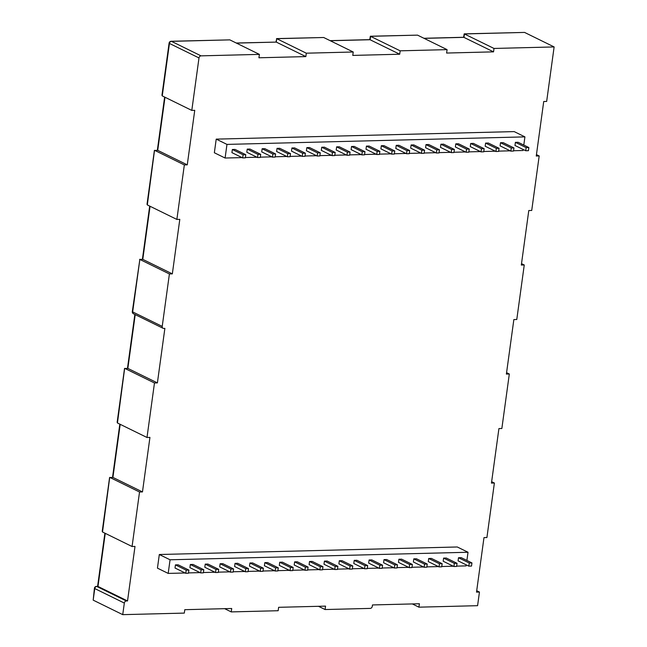 <?xml version="1.0" encoding="UTF-8"?>
<svg xmlns="http://www.w3.org/2000/svg" width="647" height="647" viewBox="0 0 647 647"><rect width="100%" height="100%" fill="white"/><g stroke="black" fill="none" stroke-linecap="round" stroke-linejoin="round"><path stroke-width="0.97" d="M231.238 611.908L278.161 610.719L278.631 607.315L325.554 606.126L325.085 609.539L370.246 608.398A2.119 1.69 -63.9 0 0 372.284 606.304L372.47 604.945L419.393 603.756L418.933 607.169L477.583 605.681L479.451 592.054L476.516 592.126L483.98 537.617L486.916 537.544L494.381 483.026L491.453 483.107L498.918 428.589L501.854 428.516L509.318 374.006L506.383 374.079L513.855 319.569L516.783 319.489L524.256 264.979L521.32 265.052L528.785 210.542L531.721 210.469L539.186 155.951L536.258 156.032L543.723 101.514L546.658 101.442L554.123 46.932L494.001 48.452L493.54 51.857L446.616 53.046L447.077 49.633L400.161 50.822L399.692 54.227L352.769 55.416L353.238 52.003L306.314 53.191L305.845 56.596L258.921 57.785L259.39 54.38L229.839 39.871L171.148 41.271A2.119 2.119 0 0 0 169.102 43.106A2.119 0.493 7.8 0 0 169.441 43.438L198.993 57.939L191.803 110.411L194.739 110.338L187.266 164.848L184.338 164.92L176.874 219.438L179.801 219.357L172.337 273.875L169.401 273.948L162.219 326.411A2.119 1.69 -63.9 0 0 163.044 328.272A2.119 1.69 -63.9 0 0 163.699 328.417L164.872 328.385L157.399 382.895L154.471 382.975L146.998 437.485L149.934 437.412L142.469 491.922L139.534 491.995L132.069 546.513L134.997 546.432L127.532 600.95L97.98 586.441L96.476 586.392A2.119 2.119 0 0 0 94.422 588.228L93.184 600.141L122.736 614.65L184.314 613.097L184.783 609.684L231.707 608.503L231.238 611.908L224.663 608.681M142.469 491.922L112.918 477.421L109.586 477.526L102.226 531.3L102.517 532.004L132.069 546.513M109.715 477.413L102.517 532.004M157.399 382.895L127.847 368.394L124.523 368.507L117.156 422.281L117.447 422.976L146.998 437.485M124.653 368.386L117.447 422.976M132.32 311.579L139.849 259.439L132.667 311.911A2.119 0.493 -172.2 0 1 132.32 311.579A2.119 2.119 0 0 0 133.492 313.771A2.119 1.69 -63.9 0 1 132.667 311.911L162.219 326.411M139.59 259.366L142.785 259.366L139.849 259.439L169.401 273.948M187.266 164.848L157.722 150.347L154.39 150.452L147.031 204.226L147.322 204.929L176.874 219.438M154.52 150.339L147.322 204.929M463.608 37.275L464.19 33.862L524.571 32.423L464.449 33.943L463.988 37.348L424.108 38.359M169.102 43.106L161.96 95.206L162.251 95.902L191.803 110.411M464.19 33.862L494.001 48.452M423.947 38.278L463.721 37.275L493.54 51.857M369.76 39.645L370.343 36.24L417.525 35.132L370.61 36.313L370.141 39.726L330.261 40.729M236.252 43.017L276.293 42.095L236.422 43.098M370.343 36.24L400.161 50.822M275.921 42.023L276.762 38.691L276.293 42.095L305.845 56.596M276.495 38.61L323.686 37.502L276.762 38.691L306.314 53.191M330.099 40.648L369.874 39.645L399.692 54.227M325.085 609.539L318.51 606.304M418.933 607.169L412.349 603.934M479.451 592.054L476.71 590.711M494.381 483.026L491.647 481.683M94.422 588.228A2.119 0.493 7.8 0 0 94.769 588.56L124.321 603.069L122.736 614.65M127.532 600.95L126.359 600.974A2.119 1.69 -63.9 0 0 124.321 603.069M509.318 374.006L506.577 372.664M139.534 491.995L109.982 477.494L112.918 477.421L120.188 424.327M259.39 54.38L201.031 55.852A2.119 1.69 -63.9 0 0 198.993 57.939M159.316 554.511L157.447 568.139L168.196 573.412L170.064 559.784L159.316 554.511L457.275 546.982L468.024 552.255L170.064 559.784M216.219 139.129L214.351 152.757L225.099 158.03L226.968 144.402L216.219 139.129L514.179 131.6L524.919 136.873L226.968 144.402M524.256 264.979L521.514 263.636M154.471 382.975L124.92 368.466L127.847 368.394L135.215 314.62M539.186 155.951L536.452 154.609M172.337 273.875L142.785 259.366L150.055 206.272M184.338 164.92L154.787 150.419L157.722 150.347L164.993 97.252M554.123 46.932L524.571 32.423M447.077 49.633L417.525 35.132M353.238 52.003L323.686 37.502M456.661 566.125L466.155 565.882L466.293 564.896M466.899 560.456L468.024 552.255M453.304 566.214L441.764 566.505M438.407 566.586L426.866 566.877M423.51 566.966L411.969 567.257M408.613 567.338L397.072 567.629M393.716 567.718L382.175 568.009M378.818 568.09L367.278 568.381M363.921 568.47L352.38 568.762M349.024 568.842L337.483 569.134M334.127 569.223L322.586 569.514M319.23 569.603L307.689 569.894M304.333 569.975L292.792 570.266M289.435 570.355L277.895 570.646M274.53 570.727L262.989 571.018M259.633 571.107L248.092 571.398M244.736 571.479L233.195 571.77M229.839 571.859L218.298 572.15M214.941 572.231L203.401 572.522M200.044 572.611L188.503 572.902M185.147 572.983L168.196 573.412M523.188 149.506L523.051 150.5L513.564 150.743M510.208 150.824L498.667 151.115M495.311 151.204L483.77 151.495M480.414 151.576L468.873 151.867M465.517 151.956L453.976 152.247M450.619 152.328L439.078 152.619M435.722 152.708L424.181 152.999M420.825 153.088L409.284 153.379M405.92 153.46L394.379 153.751M391.023 153.84L379.482 154.132M376.125 154.212L364.584 154.504M361.228 154.593L349.687 154.884M346.331 154.965L334.79 155.256M331.434 155.345L319.893 155.636M316.537 155.717L304.996 156.008M301.639 156.097L290.099 156.388M286.742 156.469L275.201 156.768M271.845 156.849L260.304 157.14M256.948 157.229L245.407 157.52M242.051 157.601L225.099 158.03M523.795 145.065L524.919 136.873M233.583 568.956L233.155 572.094L230.453 572.158L219.713 566.885L220.142 563.747L222.835 563.683L233.583 568.956L230.882 569.028L220.142 563.747M235.039 563.375L237.732 563.302L248.48 568.584L245.779 568.648L235.039 563.375L234.61 566.505L245.35 571.786L245.779 568.648M263.378 568.203L262.949 571.341L260.248 571.406L249.507 566.133L249.936 562.995L252.629 562.93L263.378 568.203L260.684 568.268L249.936 562.995M279.73 562.243L282.432 562.178L293.172 567.451L290.479 567.516L279.73 562.243L279.302 565.381L290.05 570.654L290.479 567.516M264.833 562.623L267.526 562.55L278.275 567.823L275.582 567.896L264.833 562.623L264.405 565.753L275.153 571.026L275.582 567.896M294.628 561.871L297.329 561.798L308.069 567.071L305.376 567.144L294.628 561.871L294.199 565.001L304.947 570.274L305.376 567.144M412.357 564.443L411.929 567.573L409.227 567.645L398.487 562.364L398.916 559.234L401.609 559.162L412.357 564.443L409.656 564.507L398.916 559.234M397.46 564.815L397.032 567.953L394.33 568.017L383.582 562.744L384.019 559.606L386.712 559.542L397.46 564.815L394.759 564.888L384.019 559.606M367.666 565.567L367.237 568.705L364.536 568.77L353.788 563.497L354.216 560.359L356.918 560.294L367.666 565.567L364.965 565.64L354.216 560.359M369.113 559.987L371.815 559.914L382.563 565.195L379.862 565.26L369.113 559.987L368.685 563.116L379.433 568.398L379.862 565.26M339.319 560.739L342.02 560.674L352.769 565.947L350.067 566.012L339.319 560.739L338.891 563.877L349.639 569.15L350.067 566.012M322.966 566.699L322.538 569.829L319.844 569.902L309.096 564.629L309.525 561.491L312.226 561.426L322.966 566.699L320.273 566.764L309.525 561.491M324.422 561.119L327.123 561.046L337.871 566.319L335.17 566.392L324.422 561.119L323.993 564.249L334.742 569.522L335.17 566.392M458.505 557.73L461.206 557.657L471.946 562.93L469.253 563.003L458.505 557.73L458.076 560.86L468.824 566.133L469.253 563.003M443.607 558.102L446.301 558.038L457.049 563.311L454.356 563.375L443.607 558.102L443.179 561.24L453.919 566.513L454.356 563.375M442.152 563.683L441.723 566.821L439.022 566.885L428.282 561.612L428.71 558.482L431.403 558.41L442.152 563.683L439.45 563.755L428.71 558.482M413.813 558.854L416.506 558.79L427.255 564.063L424.553 564.127L413.813 558.854L413.384 561.992L424.125 567.265L424.553 564.127M218.686 569.336L218.257 572.466L215.556 572.538L204.808 567.265L205.245 564.127L207.938 564.063L218.686 569.336L215.985 569.4L205.245 564.127M188.892 570.088L188.463 573.218L185.762 573.291L175.013 568.017L175.442 564.88L178.143 564.815L188.892 570.088L186.19 570.153L175.442 564.88M203.789 569.708L203.36 572.846L200.659 572.91L189.911 567.637L190.339 564.499L193.041 564.435L203.789 569.708L201.088 569.781L190.339 564.499M485.606 143.092L488.307 143.027L499.055 148.3L496.354 148.373L485.606 143.092L485.177 146.23L495.925 151.503L496.354 148.373M470.709 143.472L473.41 143.399L484.158 148.681L481.457 148.745L470.709 143.472L470.28 146.602L481.028 151.883L481.457 148.745M515.408 142.34L518.101 142.275L528.85 147.548L526.148 147.613L515.408 142.34L514.972 145.478L525.72 150.751L526.148 147.613M513.953 147.928L513.524 151.058L510.823 151.131L500.074 145.85L500.503 142.72L503.204 142.647L513.953 147.928L511.251 147.993L500.503 142.72M454.356 149.433L453.927 152.563L451.234 152.635L440.486 147.362L440.914 144.224L443.616 144.16L454.356 149.433L451.663 149.497L440.914 144.224M455.812 143.844L458.513 143.78L469.261 149.053L466.56 149.125L455.812 143.844L455.383 146.982L466.131 152.255L466.56 149.125M424.561 150.185L424.133 153.315L421.44 153.388L410.691 148.114L411.12 144.977L413.821 144.912L424.561 150.185L421.868 150.25L411.12 144.977M426.017 144.605L428.718 144.532L439.459 149.805L436.765 149.878L426.017 144.605L425.589 147.734L436.337 153.007L436.765 149.878M394.767 150.937L394.338 154.075L391.637 154.14L380.897 148.867L381.326 145.729L384.019 145.664L394.767 150.937L392.074 151.002L381.326 145.729M409.664 150.557L409.236 153.695L406.542 153.76L395.794 148.486L396.223 145.357L398.924 145.284L409.664 150.557L406.971 150.63L396.223 145.357M247.243 149.117L249.944 149.053L260.684 154.326L257.991 154.39L247.243 149.117L246.814 152.255L257.563 157.528L257.991 154.39M262.14 148.745L264.841 148.673L275.59 153.946L272.888 154.018L262.14 148.745L261.712 151.875L272.46 157.148L272.888 154.018M290.487 153.574L290.058 156.703L287.357 156.776L276.609 151.503L277.037 148.365L279.739 148.3L290.487 153.574L287.786 153.638L277.037 148.365M321.737 147.233L324.43 147.168L335.178 152.441L332.477 152.514L321.737 147.233L321.3 150.371L332.048 155.644L332.477 152.514M306.832 147.613L309.533 147.54L320.281 152.821L317.58 152.886L306.832 147.613L306.403 150.743L317.151 156.024L317.58 152.886M291.934 147.985L294.636 147.92L305.384 153.193L302.683 153.266L291.934 147.985L291.506 151.123L302.254 156.396L302.683 153.266M379.87 151.309L379.441 154.447L376.74 154.512L366 149.239L366.428 146.109L369.122 146.036L379.87 151.309L377.169 151.382L366.428 146.109M336.634 146.861L339.327 146.788L350.076 152.069L347.374 152.134L336.634 146.861L336.205 149.991L346.946 155.272L347.374 152.134M351.531 146.481L354.224 146.416L364.973 151.689L362.271 151.754L351.531 146.481L351.103 149.619L361.843 154.892L362.271 151.754M232.346 149.497L235.047 149.425L245.787 154.698L243.094 154.77L232.346 149.497L231.917 152.627L242.665 157.9L243.094 154.77M230.453 572.158L230.882 569.028M248.48 568.584L248.052 571.713L245.35 571.786M260.248 571.406L260.684 568.268M290.05 570.654L292.743 570.589L293.172 567.451M278.275 567.823L277.846 570.961L275.153 571.026M304.947 570.274L307.64 570.209L308.069 567.071M409.227 567.645L409.656 564.507M394.33 568.017L394.759 564.888M364.536 568.77L364.965 565.64M382.563 565.195L382.134 568.325L379.433 568.398M349.639 569.15L352.34 569.077L352.769 565.947M319.844 569.902L320.273 566.764M334.742 569.522L337.435 569.457L337.871 566.319M471.946 562.93L471.517 566.068L468.824 566.133M457.049 563.311L456.62 566.44L453.919 566.513M439.022 566.885L439.45 563.755M424.125 567.265L426.826 567.201L427.255 564.063M215.556 572.538L215.985 569.4M185.762 573.291L186.19 570.153M200.659 572.91L201.088 569.781M499.055 148.3L498.627 151.438L495.925 151.503M484.158 148.681L483.73 151.81L481.028 151.883M525.72 150.751L528.421 150.686L528.85 147.548M510.823 151.131L511.251 147.993M451.234 152.635L451.663 149.497M469.261 149.053L468.824 152.191L466.131 152.255M421.44 153.388L421.868 150.25M436.337 153.007L439.03 152.943L439.459 149.805M391.637 154.14L392.074 151.002M406.542 153.76L406.971 150.63M260.684 154.326L260.256 157.456L257.563 157.528M275.59 153.946L275.153 157.084L272.46 157.148M287.357 156.776L287.786 153.638M335.178 152.441L334.75 155.579L332.048 155.644M317.151 156.024L319.853 155.951L320.281 152.821M305.384 153.193L304.955 156.331L302.254 156.396M376.74 154.512L377.169 151.382M350.076 152.069L349.647 155.199L346.946 155.272M361.843 154.892L364.544 154.827L364.973 151.689M242.665 157.9L245.359 157.836L245.787 154.698M96.476 586.392A2.119 1.181 88.6 0 1 96.807 586.473A2.119 1.69 -63.9 0 0 94.769 588.56L93.184 600.141M105.251 533.346L97.98 586.441L96.807 586.473L126.359 600.974M171.148 41.271A2.119 1.181 88.6 0 1 171.479 41.351A2.119 1.69 -63.9 0 0 169.441 43.438L162.251 95.902M229.839 39.871L171.479 41.351L201.031 55.852M104.887 533.168L97.6 586.368M119.824 424.149L112.538 477.34M134.851 314.442L127.475 368.321M149.692 206.094L142.405 259.293M164.629 97.074L157.342 150.266M163.044 328.272L133.492 313.771"/></g></svg>
